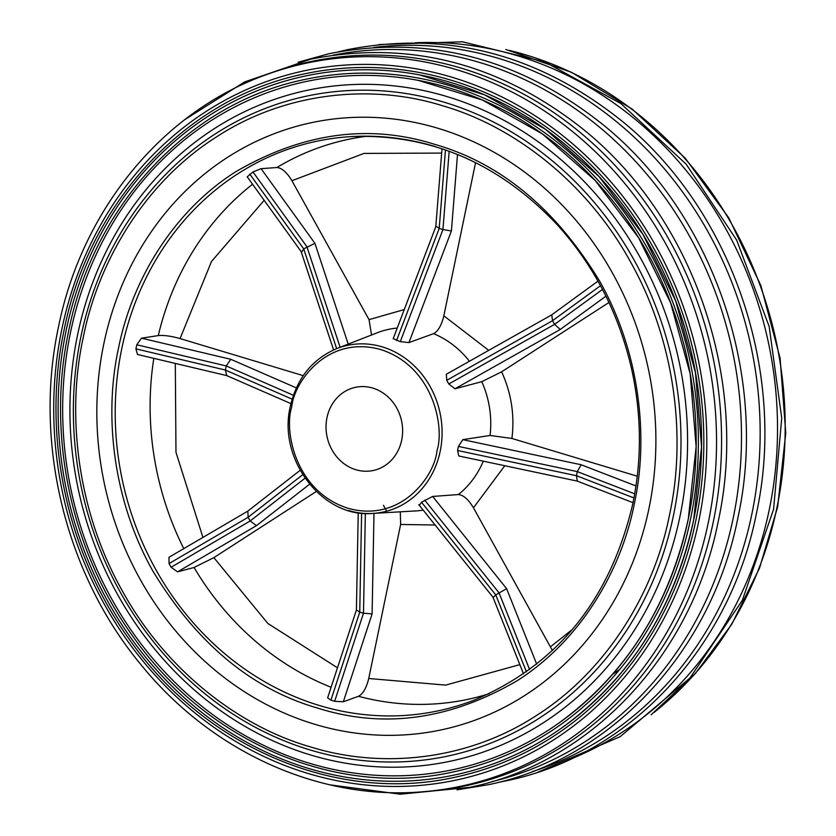 <?xml version="1.0" encoding="UTF-8"?>
<svg xmlns="http://www.w3.org/2000/svg" width="836" height="836" viewBox="0 0 836 836"><rect width="100%" height="100%" fill="white"/><g stroke="black" fill="none" stroke-linecap="round" stroke-linejoin="round"><path stroke-width="1.25" d="M118.419 348.643C131.555 281.533 172.456 212.02 235.25 172.038C302.392 132.799 368.895 123.571 434.751 144.367C500.973 163.333 556.076 209.157 600.049 281.836C639.885 352.719 648.882 437.249 634.315 503.92C621.179 571.03 580.278 640.543 517.484 680.525C450.332 719.765 383.839 728.992 317.983 708.197C251.751 689.23 196.659 643.407 152.685 570.727C112.85 499.844 103.852 415.314 118.419 348.643M612.621 674.297A310.469 277.97 -102.3 0 0 619.884 669.239A310.469 277.97 -102.3 0 1 612.621 674.297M438.074 128.316A310.469 277.97 77.7 0 1 655.884 437.97A310.469 277.97 77.7 0 1 442.62 729.598A310.469 277.97 77.7 0 1 314.66 724.248A310.469 277.97 77.7 0 1 96.84 414.593A310.469 277.97 77.7 0 1 310.114 122.965A310.469 277.97 77.7 0 1 438.074 128.316A310.469 277.97 77.7 0 1 655.884 437.97A310.469 277.97 77.7 0 1 442.62 729.598A310.469 277.97 77.7 0 1 314.66 724.248A310.469 277.97 77.7 0 1 96.84 414.593A310.469 277.97 77.7 0 1 310.114 122.965A310.469 277.97 77.7 0 1 438.074 128.316M367.244 136.184A286.299 256.328 -102.3 0 0 276.883 167.524L261.072 168.684L252.974 171.955L247.216 176.835L301.075 251.49M252.566 184.254A286.299 256.328 -102.3 0 0 158.276 335.591L141.524 338.172L136.78 344.787L135.934 348.873L137.491 354.485L226.65 375.573M247.759 511.151L168.966 557.309L169.06 563.579L171.108 567.268L177.587 571.845L194.056 567.477L213.87 557.633L267.823 623.447L337.483 667.807M356.408 610.008L327.639 697.861L330.91 700.171L334.651 701.299L343.335 701.77L358.477 696.294C362.991 693.922 366.419 687.986 368.739 678.498L445.682 685.112L519.846 664.63M419.724 504.798L421.501 502.237L432.672 496.438L506.606 588.669L495.758 594.887L493.648 597.04M552.418 650.544L473.458 507.797C468.4 499.395 463.374 494.975 458.389 494.557L432.672 496.438M577.227 481.087L458.765 455.975L457.585 450.5L458.431 446.414L462.81 439.663L581.166 464.753L577.31 471.619L576.464 475.705L577.289 481.108M637.272 476.196L511.914 438.461L490.063 435.462L462.81 439.663M608.953 302.496L501.621 371.811L481.766 381.686L454.962 388.792L448.796 383.985L446.758 380.307L446.34 374.256L551.718 314.869M475.569 162.623L443.843 315.82C441.533 325.298 438.106 331.255 433.57 333.668L408.94 342.582L400.287 341.652L393.202 338.643L435.786 226.744L442.004 148.745M355.885 469.727A42.532 38.08 77.7 0 1 326.04 427.311A42.532 38.08 77.7 0 1 355.258 387.361A42.532 38.08 77.7 0 1 372.783 388.092A42.532 38.08 77.7 0 1 402.628 430.509A42.532 38.08 77.7 0 1 373.41 470.459A42.532 38.08 77.7 0 1 355.885 469.727M175.309 363.43L175.978 452.339L202.929 537.412M226.775 375.594L225.396 370.034L226.242 365.949L230.788 359.292L141.524 338.172M158.276 335.591C163.825 335.069 171.087 336.072 180.064 338.58L303.238 375.646M264.155 200.306L211.498 261.48L180.064 338.58M301.106 251.521L333.585 349.929M301.974 251.688L303.698 248.856L314.921 243.328L261.072 168.684M276.883 167.524C281.826 167.911 286.842 172.31 291.921 180.712L369.031 319.634L371.56 334.996M441.648 153.093L364.036 153.406L291.921 180.712M436.465 226.472L439.213 228.416L442.944 229.545L451.409 230.966L457.501 154.461M551.77 314.838L552.544 320.69L554.582 324.368L560.287 329.447L605.912 296.174M550.569 646.709L572.503 629.362M523.545 673.91L492.937 597.155L418.794 504.641M368.739 678.498L400.632 524.465L400.298 511.82M373.985 513.346L372.104 613.896L363.493 613.227L359.752 612.109L356.429 609.946M386.232 510.336L383.452 505.32M213.87 557.633L316.28 491.495M309.571 484.243L256.464 525.645L250.163 520.964L248.114 517.275L247.853 511.099M669.594 514.548C686.168 439.088 675.927 342.561 630.637 262.086C586.255 181.015 512.217 125.693 442.735 105.806C373.65 83.976 286.727 90.852 215.949 137.261C144.597 182.635 97.927 262.023 83.14 338.016C66.567 413.475 76.807 510.002 122.098 590.477C166.469 671.548 240.507 726.871 309.999 746.757C379.084 768.587 466.007 761.711 536.775 715.302C608.127 669.929 654.797 590.54 669.594 514.548M688.383 518.613A351.831 314.994 -102.3 0 0 449.36 87.947A351.831 314.994 -102.3 0 0 418.303 80.381A351.831 314.994 -102.3 0 0 70.475 332.613A351.831 314.994 -102.3 0 0 309.508 763.278A351.831 314.994 -102.3 0 0 558.709 723.192A351.831 314.994 -102.3 0 0 688.362 518.717M508.413 754.229A354.088 317.022 -102.3 0 0 690.536 519.166A354.088 317.022 -102.3 0 0 449.977 85.742A354.088 317.022 -102.3 0 0 359.647 73.14M693.681 519.982A357.38 319.969 -102.3 0 0 450.886 82.534A357.38 319.969 -102.3 0 0 419.338 74.843A357.38 319.969 -102.3 0 0 66.034 331.056A357.38 319.969 -102.3 0 0 308.829 768.503A357.38 319.969 -102.3 0 0 561.959 727.801A357.38 319.969 -102.3 0 0 693.661 520.086M510.859 759.297A359.637 321.985 -102.3 0 0 695.845 520.546A359.637 321.985 -102.3 0 0 451.513 80.329A359.637 321.985 -102.3 0 0 359.762 67.517M265.137 75.104L274.595 71.708A370.296 331.537 77.7 0 1 461.775 68.312A370.296 331.537 77.7 0 1 713.348 521.58A370.296 331.537 77.7 0 1 431.7 791.002L421.689 791.849A369.7 331.004 -102.3 0 0 708.332 522.406A369.7 331.004 -102.3 0 0 457.156 69.869A369.7 331.004 -102.3 0 0 265.137 75.104C161.965 112.285 81.74 210.421 58.384 327.43C33.597 443.111 65.448 573.6 140.626 664.265C211.059 751.512 318.516 800.439 421.689 791.849M333.198 55.134A371.874 332.947 77.7 0 1 480.595 62.763A371.874 332.947 77.7 0 1 733.235 517.954A371.874 332.947 77.7 0 1 491.881 781.629M373.922 47.412A372.03 333.083 77.7 0 1 499.134 58.562A372.03 333.083 77.7 0 1 751.888 513.952A372.03 333.083 77.7 0 1 532.114 771.67M415.22 42.761A370.776 331.965 77.7 0 1 517.39 55.73A370.776 331.965 77.7 0 1 769.287 509.573A370.776 331.965 77.7 0 1 571.594 758.67M351.674 136.571C430.582 133.655 499.291 163.239 557.779 225.323C594.814 266.538 619.539 314.994 631.974 370.703C641.536 415.262 641.849 459.413 632.925 503.167C610.562 599.036 557.831 664.61 474.723 699.899A291.2 260.717 77.7 0 1 319.519 705.532A291.2 260.717 77.7 0 1 121.68 349.082A291.2 260.717 77.7 0 1 351.674 136.571A291.2 260.717 77.7 0 1 435.274 146.582M291.733 407.059C293.614 382.961 326.803 334.463 380.767 349.552C434.281 366.816 444.668 428.429 436.935 450.761C435.054 474.858 401.865 523.357 347.901 508.257C294.387 491.004 284 429.39 291.733 407.059M423.204 510.148A92.054 82.419 -102.3 0 1 416.014 510.911L372.898 513.409C322.686 518.404 277.364 459.319 290.343 406.296C296.864 378.217 312.382 358.968 336.887 348.539A85.23 76.306 77.7 0 1 382.303 346.888A85.23 76.306 77.7 0 1 440.206 451.21A85.23 76.306 77.7 0 1 372.898 513.409A85.23 76.306 77.7 0 1 348.424 510.482M153.814 358.341A286.299 256.328 -102.3 0 0 183.774 548.635M194.056 567.477A286.299 256.328 -102.3 0 0 331.108 687.265M458.389 494.557A92.054 82.419 -102.3 0 0 483.312 461.179M490.063 435.462A92.054 82.419 -102.3 0 0 481.766 381.686M469.435 361.236A92.054 82.419 -102.3 0 0 433.57 333.668M358.477 696.294A286.299 256.328 -102.3 0 0 489.029 693.765M292.13 399.148L225.396 370.034L135.934 348.873M136.78 344.787L226.242 365.949L293.384 395.25M296.331 387.894L230.788 359.292M336.647 348.633L303.698 248.856L249.734 174.045M252.974 171.955L306.937 246.766L340.127 347.274M348.204 344.118L314.921 243.328M396.557 340.534L439.213 228.416L445.463 149.926M449.183 151.253L442.944 229.545L400.287 341.652M408.94 342.582L451.409 230.966M446.758 380.307L552.544 320.69L600.499 285.713M602.484 289.444L554.582 324.368L448.796 383.985M454.962 388.792L560.287 329.447M581.166 464.753L635.987 485.956M458.431 446.414L577.31 471.619L634.712 493.825M633.96 497.942L576.464 475.705L457.585 450.5M506.606 588.669L536.702 664.15M424.74 500.147L498.998 592.797L529.616 669.573M526.45 671.862L495.758 594.887L421.501 502.237M372.104 613.896L343.335 701.77M365.353 513.44L363.493 613.227L334.651 701.299M330.91 700.171L359.752 612.109L361.612 513.147M256.464 525.645L177.587 571.845M305.004 478.202L250.163 520.964L171.108 567.268M169.06 563.579L248.114 517.275L302.705 474.723M397.225 328.067A92.054 82.419 -102.3 0 0 377.109 332.822L336.887 348.539M369.031 319.634L404.269 309.56M443.843 315.82L488.726 350.368M501.621 371.811C511.36 393.15 514.788 415.367 511.914 438.461M504.787 465.736L473.458 507.797M435.107 524.998L400.632 524.465M673.502 515.3A337.441 302.12 -102.3 0 0 444.25 102.243A337.441 302.12 -102.3 0 0 80.862 336.908A337.441 302.12 -102.3 0 0 310.114 749.965A337.441 302.12 -102.3 0 0 673.502 515.3M310.584 754.971A343.021 307.115 77.7 0 1 77.539 335.09A343.021 307.115 77.7 0 1 446.926 96.558A343.021 307.115 77.7 0 1 679.971 516.429A343.021 307.115 77.7 0 1 310.584 754.971M308.181 773.509A362.688 324.723 -102.3 0 0 698.75 521.298A362.688 324.723 -102.3 0 0 452.349 77.351A362.688 324.723 -102.3 0 0 61.77 329.562A362.688 324.723 -102.3 0 0 308.181 773.509M509.5 50.432A369.7 331.004 77.7 0 1 525.813 54.873A369.7 331.004 77.7 0 1 776.978 507.41A369.7 331.004 77.7 0 1 654.086 712.387M551.676 314.9L597.98 281.136M633.03 502.676L577.164 481.066M247.675 511.214L300.124 470.334M290.938 403.621L226.535 375.521M356.408 610.081L358.226 512.708M558.709 723.192C625.934 674.255 669.145 606.079 688.341 518.654L696.127 446.643L690.149 373.702L670.681 303.029L638.558 237.675L595.18 180.492L542.428 133.959L482.602 100.101L418.303 80.381M560.026 725.073C527.892 747.718 492.906 763.205 455.077 771.534C338.34 798.547 207.224 743.225 132.224 635.391C70.799 550.015 46.576 434.793 68.447 332.07C93.371 205.416 188.455 103.445 303.959 79.65C341.809 71.447 380.066 70.945 418.721 78.124M561.959 727.801C630.25 678.09 674.14 608.827 693.64 520.034L701.55 446.873L695.479 372.793L675.707 301.002L643.072 234.613L599.004 176.532L545.417 129.256L484.65 94.865L419.338 74.843M563.286 729.671C530.641 752.682 495.111 768.409 456.686 776.874C338.131 804.305 204.945 748.105 128.775 638.589C66.389 551.875 41.779 434.845 64.006 330.502C89.316 201.863 185.895 98.303 303.196 74.132C341.642 65.804 380.495 65.292 419.766 72.586M330.241 784.889L400.256 794.2L469.863 787.324C591.794 762.192 692.03 654.63 718.239 521.34C749.401 379.304 692.981 216.472 581.94 128.263C498.841 62.94 408.47 39.898 310.814 59.137L244.676 81.907L184.913 119.558M457.041 789.832L488.611 784.67C611.001 759.454 711.624 651.484 737.927 517.693C768.963 376.095 713.401 213.859 603.352 124.951C519.48 58.008 428.022 34.276 328.956 53.734L298.107 62.209M497.807 782.517L507.055 780.646C629.456 755.42 730.068 647.461 756.381 513.659C787.272 372.616 732.305 211.038 623.029 121.941C538.917 54.246 447.041 30.159 347.4 49.7L338.214 51.863M378.98 44.538L462.381 41.8L544.727 61.906L620.887 103.58L686.199 164.232L736.652 240.078L769.162 326.468L781.733 418.073L773.582 509.26L742.347 600.321L689.982 677.975L620.176 736.662L537.903 772.171M651.098 714.811L695.291 673.638L731.824 624.189L759.548 568.041L777.626 506.94L785.767 433.058L780.103 358.216L760.854 285.504L728.825 217.935L685.321 158.297L632.141 109.056L571.458 72.272L505.77 49.481"/></g></svg>
